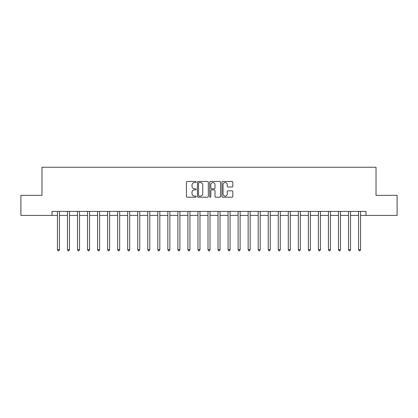 <?xml version="1.0" encoding="UTF-8"?>
<svg xmlns="http://www.w3.org/2000/svg" width="418" height="418" viewBox="0 0 418 418"><rect width="100%" height="100%" fill="white"/><g stroke="black" fill="none" stroke-linecap="round" stroke-linejoin="round"><path stroke-width="0.63" d="M196.152 181.997A0.554 0.554 0 0 0 195.603 181.443L187.227 181.443A0.789 0.789 0 0 0 186.438 182.232L186.438 196.418A0.789 0.789 0 0 0 187.227 197.207L195.603 197.207A0.554 0.554 0 0 0 196.152 196.659A0.554 0.554 0 0 0 195.603 196.105L194.516 196.105A2.524 2.524 0 0 1 191.993 193.581L191.993 192.4A2.524 2.524 0 0 1 194.516 189.876L195.603 189.876A0.554 0.554 0 0 0 196.152 189.328A0.554 0.554 0 0 0 195.603 188.774L194.516 188.774A2.524 2.524 0 0 1 191.993 186.25L191.993 185.069A2.524 2.524 0 0 1 194.516 182.546L195.603 182.546A0.554 0.554 0 0 0 196.152 181.997M232.037 187.003A0.789 0.789 0 0 0 232.821 186.214L232.821 182.232A0.789 0.789 0 0 0 232.037 181.443L222.737 181.443A0.789 0.789 0 0 0 221.948 182.232L221.948 196.418A0.789 0.789 0 0 0 222.737 197.207L232.037 197.207A0.789 0.789 0 0 0 232.821 196.418L232.821 191.611A0.789 0.789 0 0 0 232.037 190.822L228.056 190.822A0.789 0.789 0 0 0 227.267 191.611L227.267 193.999A2.111 2.111 0 0 1 225.156 196.105A2.111 2.111 0 0 1 223.05 193.999L223.05 184.657A2.111 2.111 0 0 1 225.156 182.546A2.111 2.111 0 0 1 227.267 184.657L227.267 186.214A0.789 0.789 0 0 0 228.056 187.003L232.037 187.003M52.015 215.422L20.9 215.422L20.9 195.347L41.978 195.347L41.978 167.247L376.022 167.247L376.022 195.347L397.1 195.347L397.1 215.422L365.985 215.422L365.985 211.409L52.015 211.409L52.015 215.422L57.438 215.422M208.31 182.232A0.789 0.789 0 0 0 207.521 181.443L198.221 181.443A0.789 0.789 0 0 0 197.432 182.232L197.432 196.418A0.789 0.789 0 0 0 198.221 197.207L207.521 197.207A0.789 0.789 0 0 0 208.31 196.418L208.31 182.232M210.479 181.443L219.779 181.443A0.789 0.789 0 0 1 220.568 182.232L220.568 196.418A0.789 0.789 0 0 1 219.779 197.207L215.798 197.207A0.789 0.789 0 0 1 215.009 196.418L215.009 190.665A0.789 0.789 0 0 0 214.22 189.876L211.581 189.876A0.789 0.789 0 0 0 210.792 190.665L210.792 196.659A0.554 0.554 0 0 1 210.244 197.207A0.554 0.554 0 0 1 209.69 196.659L209.69 182.232A0.789 0.789 0 0 1 210.479 181.443M59.445 215.422L67.476 215.422M69.482 215.422L77.513 215.422M79.519 215.422L87.55 215.422M89.556 215.422L97.587 215.422M99.594 215.422L107.625 215.422M109.631 215.422L117.662 215.422M119.668 215.422L127.699 215.422M129.705 215.422L137.736 215.422M139.743 215.422L147.773 215.422M149.78 215.422L157.811 215.422M159.817 215.422L167.848 215.422M169.854 215.422L177.885 215.422M179.892 215.422L187.922 215.422M189.929 215.422L197.96 215.422M199.966 215.422L207.997 215.422M210.003 215.422L218.034 215.422M220.04 215.422L228.071 215.422M230.078 215.422L238.108 215.422M240.115 215.422L248.146 215.422M250.152 215.422L258.183 215.422M260.189 215.422L268.22 215.422M270.227 215.422L278.257 215.422M280.264 215.422L288.295 215.422M290.301 215.422L298.332 215.422M300.338 215.422L308.369 215.422M310.375 215.422L318.406 215.422M320.413 215.422L328.443 215.422M330.45 215.422L338.481 215.422M340.487 215.422L348.518 215.422M350.524 215.422L358.555 215.422M360.562 215.422L365.985 215.422M199.088 182.546A0.554 0.554 0 0 0 198.534 183.1L198.534 195.556A0.554 0.554 0 0 0 199.088 196.105L200.232 196.105A2.524 2.524 0 0 0 202.756 193.581L202.756 185.069A2.524 2.524 0 0 0 200.232 182.546L199.088 182.546M215.009 184.699A2.111 2.111 0 0 0 212.903 182.588A2.111 2.111 0 0 0 210.792 184.699L210.792 187.985A0.789 0.789 0 0 0 211.581 188.774L214.22 188.774A0.789 0.789 0 0 0 215.009 187.985L215.009 184.699M59.544 211.409L59.502 211.513A0.805 0.805 0 0 0 59.445 211.811L59.445 249.713L57.438 249.713L57.438 211.811A0.805 0.805 0 0 0 57.376 211.513L57.339 211.409M59.445 249.713L58.839 250.753L58.039 250.753L57.438 249.713M69.581 211.409L69.54 211.513A0.805 0.805 0 0 0 69.482 211.811L69.482 249.713L67.476 249.713L67.476 211.811A0.805 0.805 0 0 0 67.413 211.513L67.376 211.409M69.482 249.713L68.876 250.753L68.077 250.753L67.476 249.713M79.619 211.409L79.577 211.513A0.805 0.805 0 0 0 79.519 211.811L79.519 249.713L77.513 249.713L77.513 211.811A0.805 0.805 0 0 0 77.45 211.513L77.414 211.409M79.519 249.713L78.918 250.753L78.114 250.753L77.513 249.713M89.656 211.409L89.614 211.513A0.805 0.805 0 0 0 89.556 211.811L89.556 249.713L87.55 249.713L87.55 211.811A0.805 0.805 0 0 0 87.487 211.513L87.451 211.409M89.556 249.713L88.956 250.753L88.151 250.753L87.55 249.713M99.693 211.409L99.651 211.513A0.805 0.805 0 0 0 99.594 211.811L99.594 249.713L97.587 249.713L97.587 211.811A0.805 0.805 0 0 0 97.53 211.513L97.488 211.409M99.594 249.713L98.993 250.753L98.188 250.753L97.587 249.713M109.73 211.409L109.688 211.513A0.805 0.805 0 0 0 109.631 211.811L109.631 249.713L107.625 249.713L107.625 211.811A0.805 0.805 0 0 0 107.567 211.513L107.525 211.409M109.631 249.713L109.03 250.753L108.225 250.753L107.625 249.713M119.767 211.409L119.726 211.513A0.805 0.805 0 0 0 119.668 211.811L119.668 249.713L117.662 249.713L117.662 211.811A0.805 0.805 0 0 0 117.604 211.513L117.562 211.409M119.668 249.713L119.067 250.753L118.263 250.753L117.662 249.713M129.805 211.409L129.763 211.513A0.805 0.805 0 0 0 129.705 211.811L129.705 249.713L127.699 249.713L127.699 211.811A0.805 0.805 0 0 0 127.642 211.513L127.6 211.409M129.705 249.713L129.105 250.753L128.3 250.753L127.699 249.713M139.842 211.409L139.8 211.513A0.805 0.805 0 0 0 139.743 211.811L139.743 249.713L137.736 249.713L137.736 211.811A0.805 0.805 0 0 0 137.679 211.513L137.637 211.409M139.743 249.713L139.142 250.753L138.337 250.753L137.736 249.713M149.879 211.409L149.837 211.513A0.805 0.805 0 0 0 149.78 211.811L149.78 249.713L147.773 249.713L147.773 211.811A0.805 0.805 0 0 0 147.716 211.513L147.674 211.409M149.78 249.713L149.179 250.753L148.374 250.753L147.773 249.713M159.916 211.409L159.875 211.513A0.805 0.805 0 0 0 159.817 211.811L159.817 249.713L157.811 249.713L157.811 211.811A0.805 0.805 0 0 0 157.753 211.513L157.711 211.409M159.817 249.713L159.216 250.753L158.412 250.753L157.811 249.713M169.954 211.409L169.912 211.513A0.805 0.805 0 0 0 169.854 211.811L169.854 249.713L167.848 249.713L167.848 211.811A0.805 0.805 0 0 0 167.79 211.513L167.749 211.409M169.854 249.713L169.253 250.753L168.449 250.753L167.848 249.713M179.991 211.409L179.949 211.513A0.805 0.805 0 0 0 179.892 211.811L179.892 249.713L177.885 249.713L177.885 211.811A0.805 0.805 0 0 0 177.828 211.513L177.786 211.409M179.892 249.713L179.291 250.753L178.486 250.753L177.885 249.713M190.028 211.409L189.986 211.513A0.805 0.805 0 0 0 189.929 211.811L189.929 249.713L187.922 249.713L187.922 211.811A0.805 0.805 0 0 0 187.865 211.513L187.823 211.409M189.929 249.713L189.328 250.753L188.523 250.753L187.922 249.713M200.065 211.409L200.023 211.513A0.805 0.805 0 0 0 199.966 211.811L199.966 249.713L197.96 249.713L197.96 211.811A0.805 0.805 0 0 0 197.902 211.513L197.86 211.409M199.966 249.713L199.365 250.753L198.56 250.753L197.96 249.713M210.102 211.409L210.061 211.513A0.805 0.805 0 0 0 210.003 211.811L210.003 249.713L207.997 249.713L207.997 211.811A0.805 0.805 0 0 0 207.939 211.513L207.898 211.409M210.003 249.713L209.402 250.753L208.598 250.753L207.997 249.713M220.14 211.409L220.098 211.513A0.805 0.805 0 0 0 220.04 211.811L220.04 249.713L218.034 249.713L218.034 211.811A0.805 0.805 0 0 0 217.977 211.513L217.935 211.409M220.04 249.713L219.44 250.753L218.635 250.753L218.034 249.713M230.177 211.409L230.135 211.513A0.805 0.805 0 0 0 230.078 211.811L230.078 249.713L228.071 249.713L228.071 211.811A0.805 0.805 0 0 0 228.014 211.513L227.972 211.409M230.078 249.713L229.477 250.753L228.672 250.753L228.071 249.713M240.214 211.409L240.172 211.513A0.805 0.805 0 0 0 240.115 211.811L240.115 249.713L238.108 249.713L238.108 211.811A0.805 0.805 0 0 0 238.051 211.513L238.009 211.409M240.115 249.713L239.514 250.753L238.709 250.753L238.108 249.713M250.251 211.409L250.21 211.513A0.805 0.805 0 0 0 250.152 211.811L250.152 249.713L248.146 249.713L248.146 211.811A0.805 0.805 0 0 0 248.088 211.513L248.046 211.409M250.152 249.713L249.551 250.753L248.747 250.753L248.146 249.713M260.289 211.409L260.247 211.513A0.805 0.805 0 0 0 260.189 211.811L260.189 249.713L258.183 249.713L258.183 211.811A0.805 0.805 0 0 0 258.125 211.513L258.084 211.409M260.189 249.713L259.588 250.753L258.784 250.753L258.183 249.713M270.326 211.409L270.284 211.513A0.805 0.805 0 0 0 270.227 211.811L270.227 249.713L268.22 249.713L268.22 211.811A0.805 0.805 0 0 0 268.163 211.513L268.121 211.409M270.227 249.713L269.626 250.753L268.821 250.753L268.22 249.713M280.363 211.409L280.321 211.513A0.805 0.805 0 0 0 280.264 211.811L280.264 249.713L278.257 249.713L278.257 211.811A0.805 0.805 0 0 0 278.2 211.513L278.158 211.409M280.264 249.713L279.663 250.753L278.858 250.753L278.257 249.713M290.4 211.409L290.358 211.513A0.805 0.805 0 0 0 290.301 211.811L290.301 249.713L288.295 249.713L288.295 211.811A0.805 0.805 0 0 0 288.237 211.513L288.195 211.409M290.301 249.713L289.7 250.753L288.895 250.753L288.295 249.713M300.438 211.409L300.396 211.513A0.805 0.805 0 0 0 300.338 211.811L300.338 249.713L298.332 249.713L298.332 211.811A0.805 0.805 0 0 0 298.274 211.513L298.233 211.409M300.338 249.713L299.737 250.753L298.933 250.753L298.332 249.713M310.475 211.409L310.433 211.513A0.805 0.805 0 0 0 310.375 211.811L310.375 249.713L308.369 249.713L308.369 211.811A0.805 0.805 0 0 0 308.312 211.513L308.27 211.409M310.375 249.713L309.775 250.753L308.97 250.753L308.369 249.713M320.512 211.409L320.47 211.513A0.805 0.805 0 0 0 320.413 211.811L320.413 249.713L318.406 249.713L318.406 211.811A0.805 0.805 0 0 0 318.349 211.513L318.307 211.409M320.413 249.713L319.812 250.753L319.007 250.753L318.406 249.713M330.549 211.409L330.513 211.513A0.805 0.805 0 0 0 330.45 211.811L330.45 249.713L328.443 249.713L328.443 211.811A0.805 0.805 0 0 0 328.386 211.513L328.344 211.409M330.45 249.713L329.849 250.753L329.044 250.753L328.443 249.713M340.586 211.409L340.55 211.513A0.805 0.805 0 0 0 340.487 211.811L340.487 249.713L338.481 249.713L338.481 211.811A0.805 0.805 0 0 0 338.423 211.513L338.381 211.409M340.487 249.713L339.886 250.753L339.082 250.753L338.481 249.713M350.624 211.409L350.587 211.513A0.805 0.805 0 0 0 350.524 211.811L350.524 249.713L348.518 249.713L348.518 211.811A0.805 0.805 0 0 0 348.46 211.513L348.419 211.409M350.524 249.713L349.923 250.753L349.124 250.753L348.518 249.713M360.661 211.409L360.624 211.513A0.805 0.805 0 0 0 360.562 211.811L360.562 249.713L358.555 249.713L358.555 211.811A0.805 0.805 0 0 0 358.498 211.513L358.456 211.409M360.562 249.713L359.961 250.753L359.161 250.753L358.555 249.713"/></g></svg>
